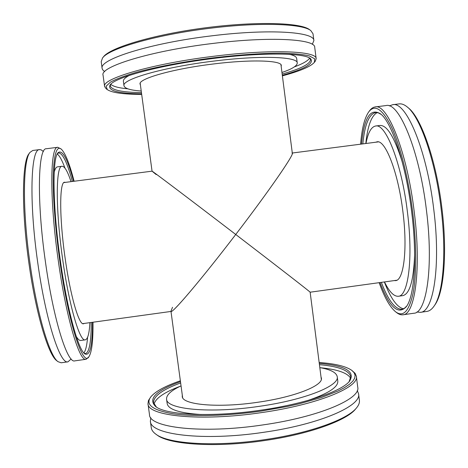 <?xml version="1.0" encoding="UTF-8"?>
<svg xmlns="http://www.w3.org/2000/svg" width="468" height="468" viewBox="0 0 468 468"><rect width="100%" height="100%" fill="white"/><g stroke="black" fill="none" stroke-linecap="round" stroke-linejoin="round"><path stroke-width="0.7" d="M156.195 174.587L152.053 171.171C150.415 169.51 190.16 199.543 235.743 234.48C268.182 192.149 293.658 155.3 292.33 153.323L280.964 64.724M82.748 323.64L171.3 311.401C173.552 312.203 203.083 277.237 235.743 234.48C190.564 199.854 150.971 169.931 152.053 171.165L140.178 83.257M291.991 153.059L291.991 153.059C296.472 151.129 270.498 189.136 235.743 234.48C278.396 267.152 311.764 293.079 310.138 292.213C311.267 292.693 278.004 266.854 235.743 234.48C200.772 280.274 170.217 316.058 170.955 311.144L172.528 307.271M358.57 393.763L359.401 400.333C359.711 402.696 358.745 405.224 356.511 407.909C347.63 419.34 309.951 433.134 264.976 439.61C215.678 447.057 168.41 443.945 156.031 434.304C153.176 432.286 151.591 430.098 151.275 427.734L150.38 421.171C149.801 434.573 202.995 441.5 264.005 432.251C320.463 424.207 361.875 405.657 358.57 393.763L357.271 390.546M156.031 434.304L157.277 435.176C169.591 444.746 216.321 447.847 265.017 440.487C309.442 434.088 346.7 420.428 355.534 409.073L356.511 407.909M150.807 417.725L150.38 421.171M319.158 362.513C335.041 363.63 345.946 366.269 351.866 370.416L354.153 372.774L355.107 375.371L354.668 378.191L352.767 381.198L349.385 384.363L344.506 387.627L338.153 390.955L321.276 397.56L299.59 403.714L287.352 406.476L261.15 411.079C227.536 415.953 193.682 416.836 172.996 413.765C152.486 410.196 145.092 404.568 150.813 396.887C155.464 391.342 165.309 385.977 180.361 380.788M150.813 396.887L148.444 400.514L147.987 403.668C147.256 415.982 200.339 421.773 261.425 412.612C317.947 404.609 359.535 387.124 356.353 376.237L355.095 373.312L351.866 370.416M180.472 381.642C155.867 390.581 147.625 398.906 155.745 406.622C166.222 415.104 212.273 417.397 260.805 410.173C305.206 403.849 342.12 391.09 349.619 381.098C355.469 371.545 345.355 365.637 319.27 363.367M147.987 403.668L149.485 414.619C148.847 427.612 202 434.117 263.039 424.897C319.521 416.871 360.998 398.718 357.739 387.2L356.353 376.237M319.439 364.666C338.621 366.385 349.058 370.387 350.754 376.664L349.105 381.689M156.4 407.061L153.51 402.632C153.516 396.127 162.566 389.563 180.648 382.941M180.35 386.217C164.432 392.184 155.645 398.186 153.995 404.223M350.696 378.325C347.537 372.926 337.498 369.398 320.574 367.754M307.763 400.509C328.331 393.547 338.341 387.059 337.791 381.034L337.229 376.67C336.375 372.505 330.566 369.486 319.814 367.614M181.046 385.884C171.148 390.476 166.321 394.893 166.567 399.134L167.158 403.492C168.188 409.459 179.536 413.139 201.205 414.537M166.567 399.134C166.105 409.266 209.839 413.735 259.354 406.323C305.241 399.853 339.762 385.661 337.229 376.67M182.298 395.144L182.245 396.408C181.976 404.738 217.807 408.236 257.809 402.258C294.945 397.034 323.394 385.515 321.381 378.091L321.007 376.88M392.558 104.733L399.093 103.902C401.684 103.563 404.451 104.621 407.394 107.084C420.176 116.93 435.427 160.384 441.108 208.699C446.706 253.627 443.067 294.003 434.029 306.166C431.835 309.319 429.443 311.068 426.857 311.419L420.334 312.337C433.327 312.372 440.985 266.661 433.795 209.676C426.722 149.064 405.815 100.725 392.558 104.733L389.353 105.949M434.029 306.166L434.883 304.925C443.857 292.839 447.472 252.907 441.944 208.529C436.334 160.805 421.241 117.848 408.541 108.061L407.394 107.084M416.924 312.01L420.334 312.337M360.617 144.179C361.84 128.636 364.572 117.837 368.813 111.782C375.003 103.884 382.637 109.132 391.734 127.524C400.368 146.244 408.582 178.794 412.729 212.443C416.655 244.501 416.608 275.049 413.051 293.319C409.026 311.349 403.2 317.503 395.571 311.776C389.885 307.049 384.409 297.35 379.144 282.672M395.571 311.776L396.741 312.683C398.876 314.338 400.941 315.04 402.93 314.783C414.929 314.958 421.522 269.34 414.285 212.291C407.125 151.614 387.317 103.071 375.125 106.95C373.136 107.225 371.329 108.441 369.702 110.6L368.813 111.782M380.045 282.549C389.446 307.377 398.227 315.403 406.388 306.622C414.42 296.18 417.304 256.768 411.723 212.408C406.043 164.806 391.839 122.242 380.607 113.911C370.422 107.587 364.057 117.638 361.518 144.062M402.93 314.783L413.823 313.25C426.442 313.338 433.701 267.667 426.494 210.659C419.386 150.017 398.888 101.603 386.036 105.563L375.125 106.95M362.823 143.898C364.718 124.722 368.959 114.274 375.552 112.536L378.284 112.835L381.192 114.426M406.821 305.973L404.434 308.272L401.872 309.278C395.056 309.336 388.218 300.368 381.35 282.368M384.345 281.952C390.645 298.309 397.016 307.26 403.457 308.816M377.202 112.566C371.393 115.76 367.602 126.073 365.824 143.506M402.258 162.004C394.46 137.136 387.001 124.956 379.893 125.471L375.547 126.027C371.183 126.916 367.988 132.737 365.976 143.489M384.497 281.935C389.271 291.775 393.875 296.554 398.326 296.262L402.661 295.659C409.658 294.284 413.654 280.578 414.636 254.528M398.326 296.262C408.207 296.314 413.355 258.564 407.458 212.25C401.643 163.057 385.614 122.967 375.547 126.027M394.208 280.589L395.536 280.63C403.679 280.595 407.733 249.549 402.954 212.086C398.25 172.329 385.275 139.417 376.968 141.845L375.699 142.231M67.989 361.822L61.168 362.782L58.014 361.682C49.725 356.265 37.148 314.695 30.069 263.817C22.224 209.471 22.95 160.015 30.01 152.369L32.766 150.48L39.599 149.614C30.835 148.315 28.823 200.848 37.756 262.782C45.835 321.124 60.302 364.829 67.989 361.822L71.165 358.985M30.01 152.369L29.057 153.656C22.019 161.296 21.265 210.214 29.016 263.894C36.013 314.163 48.496 355.276 56.757 360.693L58.014 361.682M43.407 151.515L41.055 149.807L39.599 149.614M92.98 322.224C93.196 340.675 91.833 352.199 88.891 356.797C83.041 367.462 68.427 323.517 59.658 259.787C55.16 227.588 52.82 195.46 53.282 174.874C54.001 154.364 56.605 145.729 61.086 148.964C65.134 152.626 69.48 163.391 74.12 181.245M61.086 148.964L57.769 147.297C50.17 145.864 49.362 198.175 58.202 260.044C66.228 318.316 79.531 362.127 86.13 359.278L88.891 356.797M73.599 181.315C67.462 158.535 62.238 149.046 57.927 152.849C52.229 158.558 52.638 206.353 60.214 259.535C67.094 309.406 78.232 349.871 84.819 353.878C89.985 356.411 92.529 345.887 92.465 322.3M57.769 147.297L46.408 148.742C38.083 147.397 36.522 199.842 45.419 261.758C53.481 320.071 67.509 363.817 74.792 360.869L86.13 359.278M91.248 322.464C91.242 341.763 89.347 352.141 85.562 353.592L84.181 353.305M57.459 153.574L58.716 152.937C62.747 153.34 67.304 162.852 72.388 181.473M64.964 168.141C62.209 160.536 59.635 155.815 57.242 153.978M83.866 352.966C85.691 350.573 86.931 345.343 87.592 337.276M76.196 336.299C77.916 339.277 79.443 340.669 80.771 340.476L85.281 339.85C87.791 339.165 89.329 333.432 89.885 322.657M71.019 181.648C67.649 171.393 64.66 166.269 62.057 166.269L57.541 166.848C56.207 167.012 55.101 168.755 54.224 172.084M62.057 166.269C55.838 165.239 55.394 208.359 62.542 258.482C69.042 305.75 79.847 342.079 85.281 339.85M65.38 182.374L64.602 182.251C59.489 181.52 59.231 216.883 65.005 257.365C70.253 295.589 79.039 325.506 83.532 323.762L84.252 323.435M102.147 68.468L101.217 61.677L102.504 58.044C108.599 48.602 156.634 34.556 210.928 28.156C260.647 22.025 302.884 23.751 310.828 30.619L313.016 33.79L313.876 40.593C314.625 31.894 269.626 28.642 211.934 35.808C149.456 43.179 98.461 59.658 102.147 68.468L102.597 69.72L104.627 71.668M310.828 30.619L309.553 29.671C300.865 22.563 255.908 21.136 204.51 27.928C153.106 34.667 110.044 47.689 103.492 56.803L102.504 58.044M312.308 44.331L313.876 40.593M141.681 94.39C123.575 94.366 112.115 92.781 107.301 89.622L106.101 86.229L110.518 82.064C116.304 78.957 125.014 75.687 136.656 72.242C155.996 67.07 181.385 62.162 208.523 58.441C235.708 55.013 261.501 53.176 281.52 53.171C293.652 53.487 302.913 54.393 309.307 55.897L314.654 58.775L314.373 62.361C310.541 66.655 299.883 71.154 282.397 75.863M314.373 62.361L315.327 61.115L316.163 58.687C317.047 51.065 272.236 48.947 214.607 56.16C152.205 63.63 101.094 78.887 104.621 86.539L106.055 88.663L107.301 89.622M282.321 75.295C305.352 68.855 314.707 63.262 310.395 58.512C303.551 52.673 259.588 52.328 208.605 59.062C157.622 65.748 115.245 77.466 110.144 84.872C107.207 90.576 117.696 93.559 141.605 93.822M316.163 58.687L314.73 47.373C315.531 39.078 270.603 36.252 212.934 43.436C150.485 50.842 99.45 66.86 103.071 75.237L104.621 86.539M309.687 58.044L310.541 59.635C310.185 63.999 300.725 68.814 282.163 74.067M141.441 92.594C122.154 92.325 111.77 90.125 110.29 85.995L110.705 84.24C113.086 86.475 118.802 88.002 127.84 88.826M294.325 66.912C302.843 63.771 307.967 60.817 309.693 58.05M281.964 72.487C292.172 68.972 297.268 65.801 297.244 62.975L296.671 58.477C296.455 56.733 293.962 55.329 289.189 54.265M129.531 75.284C125.196 77.548 123.148 79.548 123.394 81.286L124.002 85.779C124.71 88.516 130.455 90.266 141.225 91.014M297.244 62.975C297.859 56.716 260.74 55.195 213.981 61.062C163.437 67.129 121.265 79.472 124.002 85.779M281.174 66.362L281.297 65.514C281.718 60.366 251.164 59.231 213.344 63.987C172.522 68.884 137.937 78.893 140.067 84.105L140.4 84.895M152.053 171.165L63.876 182.573M321.323 379.355L310.144 292.207L396.805 280.233M292.289 153.018L378.296 141.892M170.995 311.442L182.631 397.613"/></g></svg>
